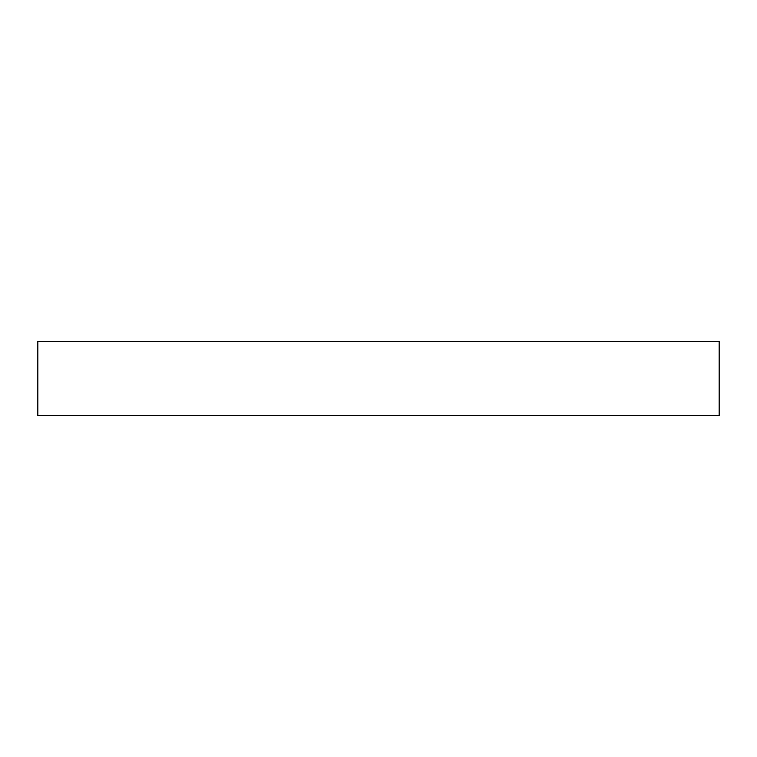 <?xml version="1.0" encoding="UTF-8"?>
<svg xmlns="http://www.w3.org/2000/svg" width="757" height="757" viewBox="0 0 757 757"><rect width="100%" height="100%" fill="white"/><g stroke="black" fill="none" stroke-linecap="round" stroke-linejoin="round"><path stroke-width="1.14" d="M378.5 415.659L719.15 415.659L719.15 341.341L37.85 341.341L37.85 415.659L378.5 415.659"/></g></svg>
